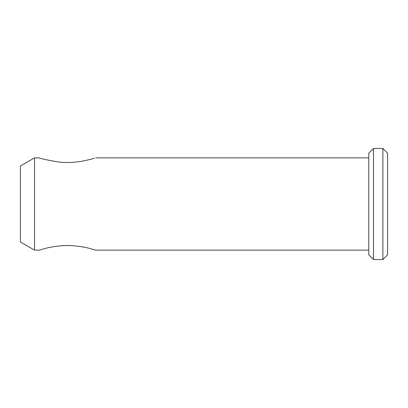 <?xml version="1.0" encoding="UTF-8"?>
<svg xmlns="http://www.w3.org/2000/svg" width="408" height="408" viewBox="0 0 408 408"><rect width="100%" height="100%" fill="white"/><g stroke="black" fill="none" stroke-linecap="round" stroke-linejoin="round"><path stroke-width="0.61" d="M387.6 254.842L387.6 153.158L387.6 254.842L382.893 259.549L382.893 148.451L387.6 153.158L387.6 254.842L387.6 153.158L382.893 148.451L382.893 259.549L387.6 254.842M368.771 254.842L373.478 259.549L368.771 254.842L368.771 153.158L368.771 254.842L368.771 153.158L373.478 148.451L368.771 153.158L368.771 254.842M373.478 148.451L373.478 259.549L373.478 148.451L382.893 148.451M382.893 259.549L373.478 259.549M39.229 250.135C40.525 250.14 49.297 245.963 67.463 245.483C85.568 245.942 94.391 250.13 95.722 250.135L368.771 250.135L95.722 250.135C94.391 250.13 85.568 245.942 67.463 245.483C49.297 245.963 40.525 250.14 39.229 250.135L34.522 250.135L34.522 157.865L39.229 157.865C39.999 158.488 46.247 159.844 57.977 161.935C64.729 162.817 71.992 162.69 79.769 161.553C86.817 160.563 95.742 157.871 95.722 157.865L368.771 157.865L95.722 157.865C95.742 157.871 86.817 160.563 79.769 161.553C71.992 162.69 64.729 162.817 57.977 161.935C46.247 159.844 39.999 158.488 39.229 157.865M20.4 166.02L34.527 157.865L20.4 166.02L20.4 241.98L34.522 250.135L20.4 241.98L20.4 166.02L34.522 157.865L34.522 250.135L20.4 241.98L20.4 166.02L20.4 241.98"/></g></svg>
